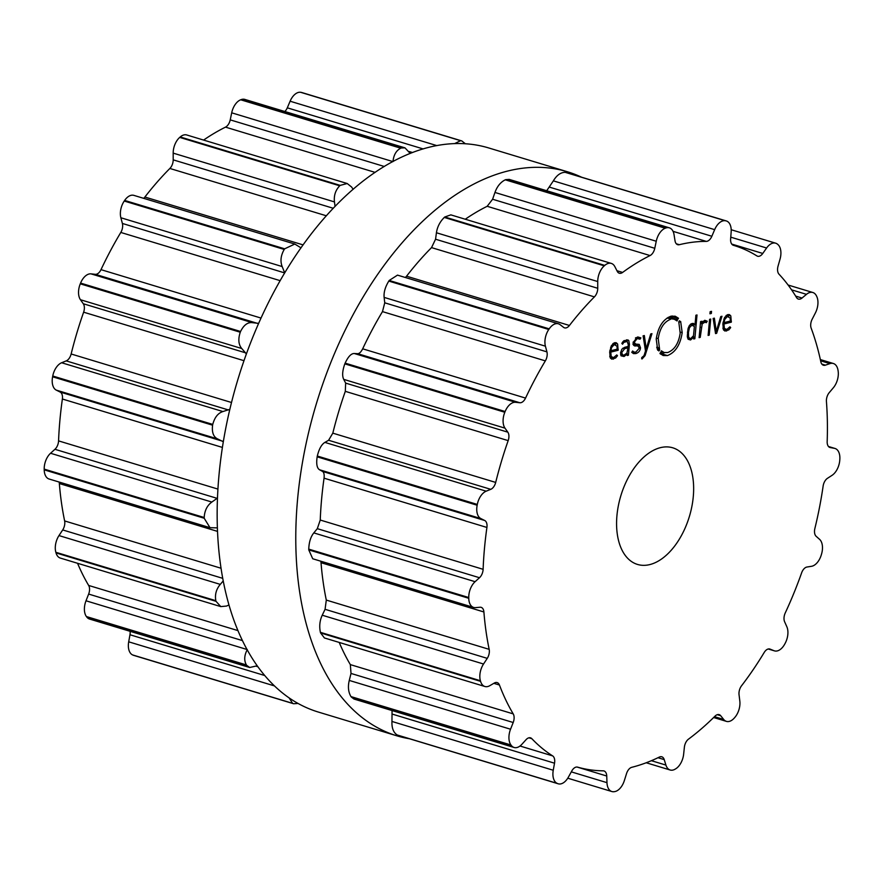 <?xml version="1.0" encoding="UTF-8"?>
<svg xmlns="http://www.w3.org/2000/svg" width="884" height="884" viewBox="0 0 884 884"><rect width="100%" height="100%" fill="white"/><g stroke="black" fill="none" stroke-linecap="round" stroke-linejoin="round"><path stroke-width="1.33" d="M488.852 147.993A294.637 173.187 106.8 0 0 237.774 379.855A294.637 173.187 106.8 0 0 318.218 712.018L396.839 735.808A294.637 173.187 106.8 0 0 409.215 738.715A294.637 173.187 106.8 0 1 396.839 735.808A294.637 173.187 106.8 0 1 316.395 403.645A294.637 173.187 106.8 0 1 567.473 171.772A294.637 173.187 106.8 0 0 316.395 403.645A294.637 173.187 106.8 0 0 396.839 735.808L318.218 712.018A294.637 173.187 106.8 0 1 237.774 379.855A294.637 173.187 106.8 0 1 488.852 147.993L567.473 171.772A294.637 173.187 106.8 0 1 581.285 177.065A294.637 173.187 106.8 0 0 567.473 171.772L488.852 147.993M301.013 247.852L294.803 244.05L133.882 195.375A14.21 8.354 106.8 0 0 124.655 200.425A294.637 173.187 106.8 0 0 124.445 200.734A294.637 173.187 106.8 0 0 124.235 201.044A14.21 8.354 106.8 0 0 120.865 217.751L122.379 223.442A8.122 4.774 -73.2 0 1 120.799 232.448A272.305 160.059 106.8 0 0 110.511 250.647A272.305 160.059 106.8 0 0 100.997 269.653A8.122 4.774 -73.2 0 1 95.306 274.316L91.008 273.863A14.21 8.354 106.8 0 0 80.577 283.09A294.637 173.187 106.8 0 0 80.422 283.466A294.637 173.187 106.8 0 0 80.278 283.83A14.21 8.354 106.8 0 0 80.444 299.72L83.284 303.742A8.122 4.774 -73.2 0 1 83.626 312.185A272.305 160.059 106.8 0 0 76.886 332.937A272.305 160.059 106.8 0 0 71.14 353.987A8.122 4.774 -73.2 0 1 66.223 360.893L61.626 362.749A14.21 8.354 106.8 0 0 52.753 376.009A294.637 173.187 106.8 0 0 52.675 376.396A294.637 173.187 106.8 0 0 52.598 376.794A14.21 8.354 106.8 0 0 56.3 390.131L60.156 392.054A8.122 4.774 -73.2 0 1 62.377 399.016A272.305 160.059 106.8 0 0 59.924 420.088A272.305 160.059 106.8 0 0 58.565 440.884A8.122 4.774 -73.2 0 1 54.941 449.293L50.554 453.26A14.21 8.354 106.8 0 0 44.2 469.106A294.637 173.187 106.8 0 0 44.211 469.47A294.637 173.187 106.8 0 0 44.211 469.846A14.21 8.354 106.8 0 0 49.084 479.006L209.994 527.682L217.331 527.881M59.106 482.034A8.122 4.774 -73.2 0 1 59.35 483.537A272.305 160.059 106.8 0 0 61.449 502.631A272.305 160.059 106.8 0 0 64.631 520.93A8.122 4.774 -73.2 0 1 62.698 529.936L58.985 535.582A14.21 8.354 106.8 0 0 55.847 552.29A294.637 173.187 106.8 0 0 55.935 552.599A294.637 173.187 106.8 0 0 56.024 552.92A14.21 8.354 106.8 0 0 60.322 558.069L220.779 606.601L226.514 606.059L228.923 604.999M77.549 563.274A272.305 160.059 106.8 0 0 81.295 571.639A272.305 160.059 106.8 0 0 88.665 585.451A8.122 4.774 -73.2 0 1 88.643 594.07L86.013 600.788A14.21 8.354 106.8 0 0 86.422 616.557A294.637 173.187 106.8 0 0 86.577 616.778A294.637 173.187 106.8 0 0 86.742 616.988A14.21 8.354 106.8 0 0 89.571 619.054L249.697 667.497L257.133 665.796M130.092 631.309A8.122 4.774 -73.2 0 1 129.97 634.756L128.699 641.817A14.21 8.354 106.8 0 0 132.611 654.934A294.637 173.187 106.8 0 0 132.832 655.033A294.637 173.187 106.8 0 0 133.053 655.132A14.21 8.354 106.8 0 0 133.639 655.353L293.643 703.752L297.985 703.443M465.371 143.783L461.791 140.921L301.798 92.522A14.21 8.354 106.8 0 0 301.079 92.367A294.637 173.187 106.8 0 0 300.847 92.323A294.637 173.187 106.8 0 0 300.604 92.29A14.21 8.354 106.8 0 0 290.107 101.218L287.3 107.826A8.122 4.774 -73.2 0 1 284.825 111.506M410.242 153.44L404.971 147.86L244.824 99.406A14.21 8.354 106.8 0 0 241.222 99.594A294.637 173.187 106.8 0 0 240.967 99.693A294.637 173.187 106.8 0 0 240.713 99.793A14.21 8.354 106.8 0 0 231.696 112.82L230.227 119.87A8.122 4.774 -73.2 0 1 225.508 127.13A272.305 160.059 106.8 0 0 211.729 134.777A272.305 160.059 106.8 0 0 203.596 140.07M353.136 189.331L351.611 187.032L347.213 183.518L186.756 134.976A14.21 8.354 106.8 0 0 180.214 136.965A294.637 173.187 106.8 0 0 179.96 137.186A294.637 173.187 106.8 0 0 179.717 137.396A14.21 8.354 106.8 0 0 173.176 153.12L173.198 159.849A8.122 4.774 -73.2 0 1 169.861 168.457A272.305 160.059 106.8 0 0 157.142 182.115A272.305 160.059 106.8 0 0 144.888 197.033A8.122 4.774 -73.2 0 1 143.672 198.336M52.598 376.794L212.591 425.193A294.637 173.187 -73.2 0 1 212.668 424.795A294.637 173.187 -73.2 0 1 212.746 424.408C214.635 417.381 218.028 413.093 222.923 411.546L229.829 409.325M212.591 425.193C211.729 432.276 213.398 436.851 217.586 438.928L223.298 441.724M217.431 498.123L211.84 502.057C207.154 505.471 204.602 510.62 204.193 517.505A294.637 173.187 -73.2 0 0 204.204 517.869A294.637 173.187 -73.2 0 0 204.204 518.245L209.994 527.682M83.284 303.742L245.465 352.804L246.327 354.119M245.465 352.804L241.741 348.517C238.481 344.572 237.984 339.147 240.26 332.24A294.637 173.187 -73.2 0 1 240.415 331.865A294.637 173.187 -73.2 0 1 240.57 331.489C243.741 325.08 247.653 322.13 252.305 322.66L258.658 323.378M122.379 223.442L284.714 272.935M58.985 535.582L220.271 584.379L223.177 580.987M284.56 272.504L282.162 266.548C280.095 261.145 280.792 255.443 284.228 249.443A294.637 173.187 -73.2 0 1 284.438 249.133A294.637 173.187 -73.2 0 1 284.648 248.824L294.803 244.05M220.271 584.379C216.215 589.263 214.735 594.7 215.829 600.689A294.637 173.187 -73.2 0 0 215.928 600.998A294.637 173.187 -73.2 0 0 216.016 601.319L220.779 606.601M335.058 206.458L334.461 201.906C333.743 195.607 335.489 190.237 339.71 185.795A294.637 173.187 -73.2 0 1 339.953 185.585A294.637 173.187 -73.2 0 1 340.196 185.375L347.213 183.518M247.299 649.585C244.216 655.398 243.918 660.514 246.415 664.956A294.637 173.187 -73.2 0 0 246.57 665.177A294.637 173.187 -73.2 0 0 246.735 665.387L249.697 667.497M289.19 697.984L292.604 703.344A294.637 173.187 -73.2 0 0 292.825 703.432A294.637 173.187 -73.2 0 0 293.046 703.531L293.643 703.752M240.713 99.793L400.706 148.192C396.176 150.589 393.601 155.065 392.993 161.606M400.706 148.192A294.637 173.187 -73.2 0 1 400.96 148.092A294.637 173.187 -73.2 0 1 401.214 148.004L404.971 147.86M300.604 92.29L460.597 140.689L454.553 143.639M460.597 140.689A294.637 173.187 -73.2 0 1 460.829 140.733A294.637 173.187 -73.2 0 1 461.072 140.766L461.791 140.921M660.436 447.658A60.919 35.802 -73.2 0 1 672.757 447.801A60.919 35.802 -73.2 0 1 689.387 516.477A60.919 35.802 -73.2 0 1 637.474 564.423A60.919 35.802 -73.2 0 1 618.369 505.67A60.919 35.802 -73.2 0 1 660.436 447.658M477.227 504.83A294.637 173.187 106.8 0 0 477.15 505.228A14.21 8.354 106.8 0 0 480.841 518.565L484.697 520.488A8.122 4.774 -73.2 0 1 486.918 527.45A272.305 160.059 106.8 0 0 484.465 548.511A272.305 160.059 106.8 0 0 483.117 569.307A8.122 4.774 -73.2 0 1 479.493 577.727L475.095 581.694A14.21 8.354 106.8 0 0 468.752 597.529A294.637 173.187 106.8 0 0 468.752 597.904A294.637 173.187 106.8 0 0 468.763 598.28A14.21 8.354 106.8 0 0 473.636 607.441A14.21 8.354 106.8 0 0 475.581 607.628L480.034 607.242A8.122 4.774 -73.2 0 1 481.15 607.352A8.122 4.774 -73.2 0 1 483.902 611.971A272.305 160.059 106.8 0 0 485.99 631.066A272.305 160.059 106.8 0 0 489.172 649.353A8.122 4.774 -73.2 0 1 487.25 658.359L483.537 664.017A14.21 8.354 106.8 0 0 480.388 680.724A294.637 173.187 106.8 0 0 480.476 681.034A294.637 173.187 106.8 0 0 480.576 681.343A14.21 8.354 106.8 0 0 484.874 686.492A14.21 8.354 106.8 0 0 489.769 685.697L494.344 683.034A8.122 4.774 -73.2 0 1 497.139 682.581A8.122 4.774 -73.2 0 1 499.438 685.012A272.305 160.059 106.8 0 0 505.847 700.073A272.305 160.059 106.8 0 0 513.217 713.885A8.122 4.774 -73.2 0 1 513.195 722.504L510.554 729.223A14.21 8.354 106.8 0 0 510.963 744.991A294.637 173.187 106.8 0 0 511.129 745.201A294.637 173.187 106.8 0 0 511.295 745.422A14.21 8.354 106.8 0 0 514.112 747.488A14.21 8.354 106.8 0 0 521.88 744.295L526.079 739.665A8.122 4.774 -73.2 0 1 530.51 737.842A8.122 4.774 -73.2 0 1 531.837 738.681A272.305 160.059 106.8 0 0 541.87 748.063A272.305 160.059 106.8 0 0 552.644 755.886A8.122 4.774 -73.2 0 1 554.522 763.19L553.251 770.251A14.21 8.354 106.8 0 0 557.163 783.368A294.637 173.187 106.8 0 0 557.384 783.467A294.637 173.187 106.8 0 0 557.605 783.567A14.21 8.354 106.8 0 0 558.191 783.788A14.21 8.354 106.8 0 0 568.423 777.091L571.793 770.981A8.122 4.774 -73.2 0 1 577.595 767.135A272.305 160.059 106.8 0 0 590.169 769.831A272.305 160.059 106.8 0 0 603.164 770.826A8.122 4.774 -73.2 0 1 603.971 770.947A8.122 4.774 -73.2 0 1 606.744 776.019L606.976 782.66A14.21 8.354 106.8 0 0 611.85 791.534A14.21 8.354 106.8 0 0 613.971 791.71A294.637 173.187 106.8 0 0 614.225 791.677A294.637 173.187 106.8 0 0 614.479 791.644A14.21 8.354 106.8 0 0 624.369 780.517L626.535 773.588A8.122 4.774 -73.2 0 1 631.762 767.312A272.305 160.059 106.8 0 0 645.508 763.025A272.305 160.059 106.8 0 0 659.32 757.08A8.122 4.774 -73.2 0 1 661.796 756.792A8.122 4.774 -73.2 0 1 664.216 759.61L665.928 765.091A14.21 8.354 106.8 0 0 670.16 770.008A14.21 8.354 106.8 0 0 675.243 769.091A294.637 173.187 106.8 0 0 675.498 768.936A294.637 173.187 106.8 0 0 675.763 768.782A14.21 8.354 106.8 0 0 683.641 754.207L684.382 747.223A8.122 4.774 -73.2 0 1 688.459 739.179A272.305 160.059 106.8 0 0 701.885 728.372A272.305 160.059 106.8 0 0 715.023 716.139A8.122 4.774 -73.2 0 1 719.156 714.637A8.122 4.774 -73.2 0 1 720.703 715.72L723.698 719.466A14.21 8.354 106.8 0 0 726.394 721.366A14.21 8.354 106.8 0 0 734.339 717.985A294.637 173.187 106.8 0 0 734.571 717.72A294.637 173.187 106.8 0 0 734.803 717.454A14.21 8.354 106.8 0 0 739.82 701.012L739.046 694.714A8.122 4.774 -73.2 0 1 741.532 685.796A272.305 160.059 106.8 0 0 753.201 669.641A272.305 160.059 106.8 0 0 764.229 652.436A8.122 4.774 -73.2 0 1 769.842 649.033A8.122 4.774 -73.2 0 1 770.074 649.121L774.041 650.723A14.21 8.354 106.8 0 0 774.472 650.867A14.21 8.354 106.8 0 0 784.837 643.917A294.637 173.187 106.8 0 0 785.025 643.563A294.637 173.187 106.8 0 0 785.213 643.221A14.21 8.354 106.8 0 0 786.826 626.701L784.627 621.784A8.122 4.774 -73.2 0 1 785.257 612.932A272.305 160.059 106.8 0 0 793.876 593.186A272.305 160.059 106.8 0 0 801.611 572.876A8.122 4.774 -73.2 0 1 806.993 567.02L811.501 566.301A14.21 8.354 106.8 0 0 821.291 554.909A294.637 173.187 106.8 0 0 821.402 554.522A294.637 173.187 106.8 0 0 821.523 554.135A14.21 8.354 106.8 0 0 819.556 539.317L816.164 536.312A8.122 4.774 -73.2 0 1 814.871 528.499A272.305 160.059 106.8 0 0 819.523 507.294A272.305 160.059 106.8 0 0 823.126 486.089A8.122 4.774 -73.2 0 1 827.457 478.321L832.01 475.36A14.21 8.354 106.8 0 0 839.734 460.619A294.637 173.187 106.8 0 0 839.767 460.233A294.637 173.187 106.8 0 0 839.8 459.835A14.21 8.354 106.8 0 0 835.004 448.464A14.21 8.354 106.8 0 0 834.474 448.343L830.253 447.558A8.122 4.774 -73.2 0 1 829.954 447.492A8.122 4.774 -73.2 0 1 827.17 441.635A272.305 160.059 106.8 0 0 827.358 421.281A272.305 160.059 106.8 0 0 826.429 401.458A8.122 4.774 -73.2 0 1 829.247 392.629L833.347 387.756A14.21 8.354 106.8 0 0 838.165 371.258A294.637 173.187 106.8 0 0 838.12 370.904A294.637 173.187 106.8 0 0 838.065 370.562A14.21 8.354 106.8 0 0 833.358 363.501A14.21 8.354 106.8 0 0 829.943 363.622L825.369 365.158A8.122 4.774 -73.2 0 1 823.424 365.236A8.122 4.774 -73.2 0 1 820.827 361.766A272.305 160.059 106.8 0 0 816.518 344.451A272.305 160.059 106.8 0 0 811.169 328.174A8.122 4.774 -73.2 0 1 812.153 319.246L815.38 312.969A14.21 8.354 106.8 0 0 816.761 296.505A294.637 173.187 106.8 0 0 816.639 296.239A294.637 173.187 106.8 0 0 816.507 295.974A14.21 8.354 106.8 0 0 812.838 292.505A14.21 8.354 106.8 0 0 806.473 294.339L802.031 298.041A8.122 4.774 -73.2 0 1 798.396 299.079A8.122 4.774 -73.2 0 1 796.528 297.532A272.305 160.059 106.8 0 0 788.196 285.145A272.305 160.059 106.8 0 0 778.992 274.173A8.122 4.774 -73.2 0 1 778.053 266.106L780.042 259.123A14.21 8.354 106.8 0 0 777.843 244.481A294.637 173.187 106.8 0 0 777.655 244.315A294.637 173.187 106.8 0 0 777.456 244.161A14.21 8.354 106.8 0 0 775.677 243.188A14.21 8.354 106.8 0 0 766.605 248.006L762.77 253.454A8.122 4.774 -73.2 0 1 757.588 256.216A8.122 4.774 -73.2 0 1 756.903 255.907A272.305 160.059 106.8 0 0 745.444 249.785A272.305 160.059 106.8 0 0 733.963 245.476A272.305 160.059 106.8 0 0 733.4 245.31A8.122 4.774 -73.2 0 1 733.389 245.299A8.122 4.774 -73.2 0 1 730.626 238.967L731.156 232.028A14.21 8.354 106.8 0 0 726.339 220.956A14.21 8.354 106.8 0 0 725.631 220.79A294.637 173.187 106.8 0 0 725.388 220.757A294.637 173.187 106.8 0 0 725.156 220.724A14.21 8.354 106.8 0 0 714.659 229.652L711.852 236.26A8.122 4.774 -73.2 0 1 706.25 241.387A272.305 160.059 106.8 0 0 692.912 242.194A272.305 160.059 106.8 0 0 679.321 244.702A8.122 4.774 -73.2 0 1 677.696 244.68A8.122 4.774 -73.2 0 1 675.022 240.791L674.039 234.647A14.21 8.354 106.8 0 0 669.376 227.84A14.21 8.354 106.8 0 0 665.774 228.028A294.637 173.187 106.8 0 0 665.519 228.127A294.637 173.187 106.8 0 0 665.254 228.216A14.21 8.354 106.8 0 0 656.248 241.244L654.779 248.305A8.122 4.774 -73.2 0 1 650.06 255.564A272.305 160.059 106.8 0 0 636.281 263.211A272.305 160.059 106.8 0 0 622.623 272.427A8.122 4.774 -73.2 0 1 619.297 273.222A8.122 4.774 -73.2 0 1 617.264 271.355L614.877 266.681A14.21 8.354 106.8 0 0 611.308 263.41A14.21 8.354 106.8 0 0 604.755 265.399A294.637 173.187 106.8 0 0 604.512 265.62A294.637 173.187 106.8 0 0 604.269 265.83A14.21 8.354 106.8 0 0 597.728 281.554L597.739 288.283A8.122 4.774 -73.2 0 1 594.413 296.88A272.305 160.059 106.8 0 0 581.694 310.549A272.305 160.059 106.8 0 0 569.44 325.467A8.122 4.774 -73.2 0 1 564.533 327.853A8.122 4.774 -73.2 0 1 563.594 327.367L560.069 324.649A14.21 8.354 106.8 0 0 558.434 323.809A14.21 8.354 106.8 0 0 549.207 328.859A294.637 173.187 106.8 0 0 548.997 329.168A294.637 173.187 106.8 0 0 548.776 329.478A14.21 8.354 106.8 0 0 545.417 346.185L546.92 351.876A8.122 4.774 -73.2 0 1 545.34 360.882A272.305 160.059 106.8 0 0 535.063 379.081A272.305 160.059 106.8 0 0 525.549 398.087A8.122 4.774 -73.2 0 1 519.858 402.75L515.56 402.297A14.21 8.354 106.8 0 0 505.129 411.524A294.637 173.187 106.8 0 0 504.974 411.9A294.637 173.187 106.8 0 0 504.819 412.264A14.21 8.354 106.8 0 0 504.996 428.154L507.836 432.177A8.122 4.774 -73.2 0 1 508.167 440.619A272.305 160.059 106.8 0 0 501.438 461.371A272.305 160.059 106.8 0 0 495.692 482.421A8.122 4.774 -73.2 0 1 490.764 489.327L486.178 491.184A14.21 8.354 106.8 0 0 477.305 504.433A294.637 173.187 106.8 0 0 477.227 504.83M726.825 329.467L724.383 328.494L723.952 323.986L731.322 322.152L730.792 315.875L729.366 314.582L727.864 314.594L724.537 317.522L722.858 323.898L723.455 329.743L724.913 331.036L728.847 329.865L730.67 327.599L729.93 326.804L726.825 329.467M713.145 318.45L715.554 333.577L716.648 333.301L721.985 316.251L720.758 316.56L716.283 331.434L714.371 318.141L713.145 318.45M711.532 311.345L710.15 311.687L709.951 313.798L711.344 313.455L711.532 311.345M710.703 319.058L709.587 319.334L708.117 335.423L709.233 335.135L710.703 319.058M702.913 321.433L706.305 322.66L707.233 321.224L704.824 320.317L701.509 323.433L701.708 321.29L700.581 321.577L699.122 337.655L700.239 337.379L702.194 323.876L705.399 321.853L703.189 321.19M690.57 339.975L693.918 336.926L693.73 338.992L694.857 338.716L697.012 314.958L695.896 315.234L695.001 324.969L693.564 323.456L692.073 323.489L689.343 325.533L687.973 328.892L687.288 336.406L688.095 339.224L690.57 339.975L688.106 339.235M679.509 320.759L680.183 322.096L680.669 321.489L682.194 332.66C680.315 344.848 675.387 352.484 667.42 355.567L663.188 355.534L659.939 353.512L660.326 352.782L661.287 353.655L661.354 350.804L664.116 352.506L667.696 352.539C674.448 349.931 678.614 343.467 680.194 333.157L678.768 321.842L679.509 320.759M670.724 319.212C663.983 321.831 659.807 328.296 658.226 338.605L659.652 349.909L658.911 351.003L658.237 349.666L657.751 350.274L656.226 339.102C658.105 326.914 663.033 319.268 671 316.185L675.232 316.229L678.481 318.24L678.094 318.98L677.133 318.096L677.067 320.947L674.315 319.246L666.989 318.085M642.104 358.937L645.055 355.666L651.95 333.655L650.712 333.964L646.248 348.837L644.337 335.544L643.099 335.854L645.508 350.981L644.005 355.666L641.773 357.545L641.662 358.805M636.104 344.506L634.193 342.34L637.187 338.561L640.027 339.191L640.878 337.876L637.32 337.091L633.099 342.616L634.524 345.942L637.64 345.821L639.419 348.02L635.928 352.086L634.049 352.108L632.635 350.981L631.762 352.34L633.485 353.622L635.839 353.578C638.69 352.639 640.248 350.694 640.513 347.755L639.198 344.384L633.088 343.854M633.187 344.473L638.557 345.865L632.9 344.163M621.054 355.81L624.049 356.506L627.441 353.898L627.297 355.501L628.413 355.224L629.419 344.207L628.789 340.55L627.828 339.898L623.551 341.014L621.817 343.357L622.535 344.219L623.839 342.373L627.187 341.401L628.281 344.661L628.115 346.462L624.69 347.313L621.861 349.202L620.568 352.871L621.054 355.81M613.651 357.589L611.209 356.617L610.767 352.108L618.148 350.274L617.618 343.998L616.192 342.705L614.678 342.716L611.363 345.644L609.684 352.02L610.28 357.865L611.739 359.158L615.662 357.987L617.496 355.722L616.745 354.926L613.651 357.589M473.636 607.441L312.726 558.765L308.77 549.881A294.637 173.187 -73.2 0 1 308.759 549.505A294.637 173.187 -73.2 0 1 308.759 549.13C309.002 542.201 310.682 536.787 313.809 532.897L317.312 528.665L320.24 520.035A272.305 160.059 -73.2 0 1 321.599 499.239A272.305 160.059 -73.2 0 1 324.052 478.178C324.439 474.586 323.931 472.343 322.527 471.426L319.555 469.769C316.936 468.177 316.129 463.857 317.157 456.829A294.637 173.187 -73.2 0 1 317.234 456.431A294.637 173.187 -73.2 0 1 317.312 456.034L477.305 504.433M558.434 323.809L397.502 275.123L389.214 280.46A294.637 173.187 -73.2 0 0 389.004 280.769A294.637 173.187 -73.2 0 0 388.794 281.079C385.192 287.035 383.634 292.471 384.131 297.389L384.75 302.814L382.474 311.61A272.305 160.059 -73.2 0 0 372.186 329.809A272.305 160.059 -73.2 0 0 362.672 348.815C361.037 352.042 359.368 353.666 357.677 353.688L354.274 353.501C351.18 353.456 348.141 356.661 345.136 363.125A294.637 173.187 -73.2 0 0 344.981 363.49A294.637 173.187 -73.2 0 0 344.826 363.865C342.384 370.739 342.02 375.899 343.71 379.358L345.655 383.115L345.301 391.347A272.305 160.059 -73.2 0 0 338.561 412.099A272.305 160.059 -73.2 0 0 332.815 433.149L328.594 440.265L324.881 442.398C321.555 444.409 319.036 448.962 317.312 456.034M320.804 561.207L321.025 562.699L483.902 611.971M484.874 686.492L324.428 637.961L320.583 632.944A294.637 173.187 -73.2 0 1 320.483 632.635A294.637 173.187 -73.2 0 1 320.395 632.325C319.135 626.281 319.743 620.59 322.24 615.22L325.069 609.308L326.295 600.081A272.305 160.059 -73.2 0 1 323.124 581.794A272.305 160.059 -73.2 0 1 321.025 562.699M611.308 263.41L450.84 214.867L444.762 217A294.637 173.187 -73.2 0 0 444.519 217.221A294.637 173.187 -73.2 0 0 444.276 217.431C439.889 221.818 437.282 226.934 436.431 232.757L435.558 239.221L431.536 247.608A272.305 160.059 -73.2 0 0 418.817 261.277A272.305 160.059 -73.2 0 0 406.563 276.195L405.38 277.499M514.112 747.488L353.987 699.045L351.302 697.023A294.637 173.187 -73.2 0 1 351.136 696.802A294.637 173.187 -73.2 0 1 350.97 696.592C348.329 692.106 347.755 686.713 349.268 680.426L351.014 673.442L350.34 664.613A272.305 160.059 -73.2 0 1 342.97 650.801A272.305 160.059 -73.2 0 1 339.224 642.436M465.26 219.232A272.305 160.059 -73.2 0 1 473.404 213.939A272.305 160.059 -73.2 0 1 487.183 206.292L650.06 255.564M392.065 710.559L391.955 721.454C391.678 728.007 393.413 732.516 397.17 734.969L557.163 783.368M669.376 227.84L509.228 179.397L505.781 179.629A294.637 173.187 -73.2 0 0 505.526 179.728A294.637 173.187 -73.2 0 0 505.261 179.817C500.576 182.17 497.139 186.38 494.963 192.458L492.598 199.243L487.183 206.292M558.191 783.788L397.612 735.168A294.637 173.187 -73.2 0 1 397.391 735.068A294.637 173.187 -73.2 0 1 397.17 734.969M726.339 220.956L565.638 172.391A294.637 173.187 -73.2 0 0 565.395 172.358A294.637 173.187 -73.2 0 0 565.163 172.325C560.655 172.38 556.721 175.22 553.362 180.855L546.699 190.734M722.88 323.654L723.952 323.986M728.902 321.411L731.322 322.152M729.609 327.279L730.67 327.599M715.454 332.937L716.648 333.301M715.156 331.091L716.283 331.434M710.018 313.058L711.344 313.455M708.172 334.815L709.233 335.135M704.537 320.406L707.233 321.224M700.437 323.102L701.509 323.433M699.167 337.058L700.239 337.379M693.067 336.671L693.918 336.926M693.785 338.395L694.857 338.716M691.189 323.82L695.001 324.969M678.868 321.699L680.183 322.096M660.05 353.28L661.287 353.655M660.547 354.075L664.691 352.65M668.072 317.389L674.315 319.246M674.47 319.29L677.453 320.196M671.796 318.483L670.912 317.665L676.569 319.378M670.912 317.665L671.486 316.384L677.133 318.096M672.448 317.268L672.823 316.527L678.481 318.24M672.823 316.527L672.216 315.964M657.387 349.401L658.237 349.666M657.309 349.202L659.652 349.909M656.923 348.02L659.033 348.661M656.701 347.213L659.508 348.053M645.11 348.495L646.248 348.837M637.928 336.981L640.878 337.876M626.546 353.633L627.441 353.898M627.353 354.904L628.413 355.224M609.706 351.788L610.767 352.108M615.717 349.545L618.148 350.274M616.435 355.401L617.496 355.722M726.018 315.588L730.228 318.118L730.317 321.058L724.073 322.616L724.725 319.489L727.72 316.096L728.759 316.096L726.294 315.356M723.057 322.306L724.073 322.616M690.316 324.417L694.371 326.461L693.52 335.699L690.857 338.439L689.741 338.462L688.581 336.937L688.481 332.439L689.421 327.688L692.084 324.958L693.166 324.936L690.625 324.174M622.944 348.119L624.701 348.65L627.994 347.832L626.933 353.114L624.181 355.003L622.656 355.07L621.695 352.561L624.69 348.65M625.563 347.092L627.994 347.832M612.844 343.71L617.043 346.241L617.143 349.191L610.899 350.738L611.54 347.611L614.546 344.219L615.573 344.219L613.12 343.478M609.883 350.429L610.899 350.738M52.753 376.009L212.746 424.408M56.3 390.131L217.586 438.928M61.626 362.749L222.923 411.546M60.156 392.054L222.326 441.116M66.223 360.893L228.392 409.955M62.377 399.016L222.381 447.414M71.14 353.987L231.498 402.496M58.565 440.884L217.884 489.073M83.626 312.185L243.984 360.694M54.941 449.293L217.121 498.355M50.554 453.26L211.84 502.057M80.444 299.72L241.741 348.517M44.2 469.106L204.193 517.505M80.278 283.83L240.26 332.24M44.211 469.846L204.204 518.245M80.577 283.09L240.57 331.489M91.008 273.863L252.305 322.66M95.306 274.316L257.487 323.378M59.35 483.537L217.464 531.372M100.997 269.653L261.045 318.074M64.631 520.93L220.978 568.224M120.799 232.448L280.184 280.67M62.698 529.936L222.669 578.324M120.865 217.751L282.162 266.548M55.847 552.29L215.829 600.689M124.235 201.044L284.228 249.443M56.024 552.92L216.016 601.319M124.655 200.425L284.648 248.824M144.888 197.033L303.113 244.901M88.665 585.451L237.862 630.579M169.861 168.457L326.373 215.795M88.643 594.07L242.349 640.569M173.198 159.849L333.301 208.292M86.013 600.788L246.934 649.475M173.176 153.12L334.461 201.906M86.422 616.557L246.415 664.956M179.717 137.396L339.71 185.795M86.742 616.988L246.735 665.387M180.214 136.965L340.196 185.375M256.382 666.271L257.774 666.691M225.508 127.13L375.103 172.38M129.97 634.756L264.636 675.498M230.227 119.87L384.297 166.479M128.699 641.817L274.36 685.885M231.696 112.82L392.883 161.573M132.611 654.934L292.604 703.344M133.053 655.132L293.046 703.531M241.222 99.594L401.214 148.004M409.303 151.562L412.552 152.534M287.3 107.826L423.171 148.932M290.107 101.218L436.862 145.617M301.079 92.367L461.072 140.766M317.157 456.829L477.15 505.228M319.555 469.769L480.841 518.565M324.881 442.398L486.178 491.184M322.527 471.426L484.697 520.488M328.594 440.265L490.764 489.327M324.052 478.178L486.918 527.45M332.815 433.149L495.692 482.421M320.24 520.035L483.117 569.307M345.301 391.347L508.167 440.619M317.312 528.665L479.493 577.727M345.655 383.115L507.836 432.177M313.809 532.897L475.095 581.694M343.71 379.358L504.996 428.154M308.759 549.13L468.752 597.529M344.826 363.865L504.819 412.264M308.77 549.881L468.763 598.28M345.136 363.125L505.129 411.524M354.274 353.501L515.56 402.297M357.677 353.688L519.858 402.75M362.672 348.815L525.549 398.087M326.295 600.081L489.172 649.353M382.474 311.61L545.34 360.882M325.069 609.308L487.25 658.359M384.75 302.814L546.92 351.876M322.24 615.22L483.537 664.017M384.131 297.389L545.417 346.185M320.395 632.325L480.388 680.724M388.794 281.079L548.776 329.478M320.583 632.944L480.576 681.343M389.214 280.46L549.207 328.859M493.847 683.332L499.438 685.012M406.563 276.195L569.44 325.467M350.34 664.613L513.217 713.885M431.536 247.608L594.413 296.88M351.014 673.442L513.195 722.504M435.558 239.221L597.739 288.283M349.268 680.426L510.554 729.223M436.431 232.757L597.728 281.554M350.97 696.592L510.963 744.991M444.276 217.431L604.269 265.83M351.302 697.023L511.295 745.422M444.762 217L604.755 265.399M528.941 737.809L531.837 738.681M616.921 270.703L622.623 272.427M520.013 746.019L552.644 755.886M392.341 714.128L554.522 763.19M492.598 199.243L654.779 248.305M391.955 721.454L553.251 770.251M494.963 192.458L656.248 241.244M505.261 179.817L665.254 228.216M397.612 735.168L557.605 783.567M505.781 179.629L665.774 228.028M676.326 243.796L679.321 244.702M673.056 231.343L706.25 241.387M577.042 767.036L606.744 776.019M549.671 187.198L711.852 236.26M571.307 771.865L606.976 782.66M553.362 180.855L714.659 229.652M565.163 172.325L725.156 220.724M565.638 172.391L725.631 220.79M657.994 757.721L664.216 759.61M731.731 244.072L762.77 253.454M651.386 760.693L665.928 765.091M730.77 237.166L766.605 248.006M717.278 714.681L720.703 715.72M795.666 296.107L802.031 298.041M714.482 716.681L723.698 719.466M791.556 289.83L806.473 294.339M821.833 364.097L825.369 365.158M768.306 648.989L774.041 650.723M820.617 360.794L829.943 363.622M829.656 447.381L830.253 447.558M828.518 446.542L834.474 448.343M722.913 328.041L724.383 328.494M730.317 321.058L731.388 321.378M727.245 314.803L730.792 315.875M723.698 330.13L726.615 331.014M727.189 329.356L728.847 329.865M700.073 327.146L701.145 327.467M700.415 323.345L702.194 323.876M661.762 353.865L667.42 355.567M680.271 332.075L682.194 332.66M656.348 338.042L658.226 338.605M644.104 355.379L645.055 355.666M639.441 347.423L640.513 347.755M631.762 352.34L635.839 353.578M633.165 342.031L634.193 342.34M635.408 338.019L637.187 338.561M633.596 345.324L635.905 346.02M620.899 355.556L624.049 356.506M628.325 343.876L629.419 344.207M626.413 339.832L628.789 340.55M622.634 342.009L623.839 342.373M623.728 340.881L625.651 341.456M609.739 356.164L611.209 356.617M617.143 349.18L618.214 349.5M614.071 342.926L617.618 343.998M610.524 358.252L613.441 359.136M614.004 357.479L615.662 357.987M723.808 319.201L724.725 319.489M688.426 327.389L689.421 327.688M687.421 332.119L688.481 332.439M687.299 336.55L688.581 336.937M620.645 352.241L621.695 352.561M610.623 347.335L611.54 347.611M611.85 791.534L567.771 778.196M733.963 245.476L733.289 245.266M670.16 770.008L646.204 762.759M775.677 243.188L731.201 229.741M726.394 721.366L713.642 717.51M812.838 292.505L788.097 285.024M774.472 650.867L768.262 649M833.358 363.501L820.352 359.567M835.004 448.464L828.485 446.497M723.079 328.749L725.499 329.489M660.967 351.556L664.116 352.506M635.961 337.644L638.955 338.55M632.259 351.567L634.049 352.108M624.292 340.528L627.187 341.401M609.894 356.871L612.325 357.611M687.487 337.776L689.741 338.462M620.59 354.44L622.656 355.07"/></g></svg>

